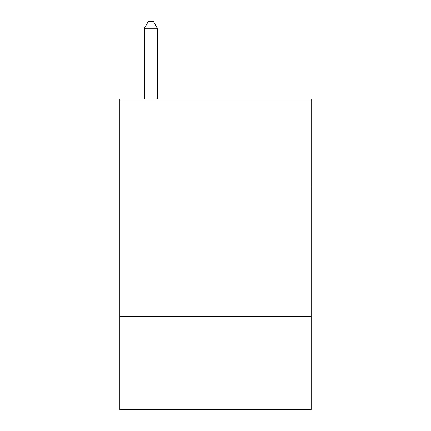 <?xml version="1.0" encoding="UTF-8"?>
<svg xmlns="http://www.w3.org/2000/svg" width="431" height="431" viewBox="0 0 431 431"><rect width="100%" height="100%" fill="white"/><g stroke="black" fill="none" stroke-linecap="round" stroke-linejoin="round"><path stroke-width="0.65" d="M311.182 187.054L311.182 99.13L119.818 99.13L119.818 187.054L311.182 187.054L311.182 409.45L119.818 409.45L119.818 187.054M311.182 316.354L119.818 316.354M157.315 99.13L157.315 28.274L144.385 28.274L144.385 99.13M144.385 28.274L148.264 21.55L153.436 21.55L157.315 28.274"/></g></svg>
